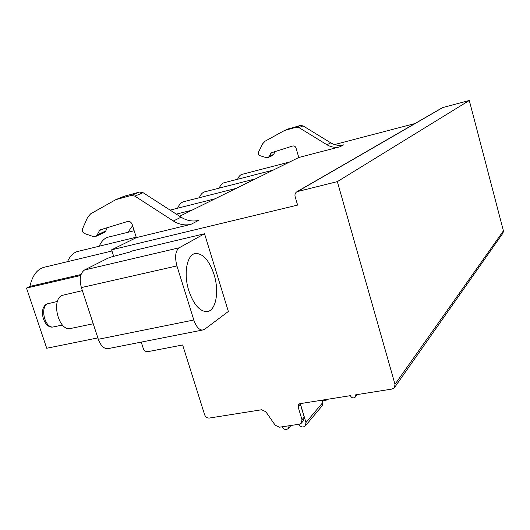 <?xml version="1.0" encoding="UTF-8"?>
<svg xmlns="http://www.w3.org/2000/svg" width="530" height="530" viewBox="0 0 530 530"><rect width="100%" height="100%" fill="white"/><g stroke="black" fill="none" stroke-linecap="round" stroke-linejoin="round"><path stroke-width="0.79" d="M394.572 387.47L502.983 233.081L503.414 230.855L469.295 100.488L442.424 107.683L296.999 191.674C295.256 192.781 294.627 194.417 295.117 196.584L297.602 205.103L111.591 249.835L136.349 237.619L132.155 224.382C131.188 222.083 129.638 221.116 127.518 221.494L99.799 229.98L97.182 234.903L95.605 236.499L93.26 236.552L84.621 233.578C82.627 232.537 81.918 230.981 82.501 228.9L87.622 217.28L90.676 213.802L115.798 199.658L131.261 195.451L134.872 196.113L173.363 221.003C179.06 224.574 184.93 225.681 190.979 224.336L198.452 220.44C192.476 221.778 186.679 220.692 181.061 217.181L143.073 192.681L139.509 192.039L123.391 196.544M414.924 123.563L334.536 144.577M109.107 348.422L107.305 348.78C103.502 348.442 100.508 345.275 98.315 339.279L193.814 320.001C195.974 326.281 198.763 329.653 202.182 330.11L204.553 329.335L228.364 311.468L204.534 233.75L179.193 247.802C175.39 250.915 174.635 256.957 176.927 265.921L81.375 287.585C79.136 278.999 80.189 273.135 84.542 269.975L107.789 258.249L111.837 256.831L129.718 252.094L131.738 251.061L204.534 233.75M81.375 287.585L98.315 339.279M273.732 152.004L270.883 153.289L271.585 152.68L292.653 146.015C294.256 145.704 295.389 146.366 296.045 148.009L298.781 157.489L179.637 216.266M113.678 256.341L111.591 249.835M193.814 320.001L176.927 265.921M214.021 274.46C219.698 291.957 215.723 312.13 206.144 311.64C199.174 310.878 193.417 303.942 188.865 290.824C183.108 273.241 187.123 253.592 196.001 253.439C203.387 253.83 209.396 260.839 214.021 274.46M141.232 342.102L143.299 348.521C144.239 350.774 145.783 351.821 147.93 351.648L182.645 344.984L204.66 414.838C205.587 417.09 207.157 418.157 209.37 418.044L261.588 409.763L265.828 411.744L275.202 425.206L279.462 427.2L299.364 424.212L301.331 423.178L301.987 419.74L298.072 406.709L298.556 404.35L299.821 403.694L350.363 395.671C351.648 398.043 353.272 398.52 355.246 397.116L355.663 394.83L392.054 389.053L394.446 387.655L395.002 384.31L337.338 181.624L296.999 191.674M80.732 275.481L26.5 288.075L46.719 348.256L97.864 337.895M26.5 288.075L29.925 286.405C32.443 275.017 37.597 268.544 45.394 266.974L111.962 251.001M237.599 179.259C238.719 176.41 240.275 174.748 242.263 174.277L289.618 162.008M219.221 188.117C220.467 184.996 222.196 183.175 224.415 182.658L273.248 170.084M199.287 197.736C200.678 194.298 202.619 192.297 205.103 191.727L255.493 178.842M177.59 208.217C179.16 204.421 181.34 202.202 184.142 201.579L236.168 188.375M127.889 232.292L132.593 225.76M99.243 246.211C101.555 240.878 104.801 237.791 108.968 236.956L134.169 230.742M67.509 261.668C70.185 255.606 73.948 252.108 78.791 251.187L136.223 237.208M29.925 286.405L81.03 274.514M300.238 403.628L300.344 404.151L298.072 406.709M301.331 423.178L303.577 420.535L304.233 417.117L300.344 404.151M469.295 100.488L337.338 181.624M136.349 237.619L190.979 224.336M298.781 157.489L339.929 146.79L343.639 144.862C339.16 145.942 334.874 145.273 330.773 142.848L326.944 144.75C331.078 147.201 335.41 147.883 339.929 146.79M107.219 227.701L105.735 231L104.172 232.584L95.605 236.499M270.883 153.289L269.333 156.35L268.081 157.542L266.305 157.635L259.852 155.654L258.368 154.283L258.289 152.56L262.681 143.762L265.113 141.179L284.531 130.493L296.27 127.18L298.953 127.591L326.944 144.75M288.128 129.015L300.397 125.471L303.061 125.882L330.773 142.848M275.09 151.573L273.666 154.369L272.433 155.555L268.081 157.542M327.335 399.627L325.228 400.667L322.743 400.057M322.233 400.137L322.909 402.409L322.286 405.655L305.34 425.908C302.974 427.677 300.788 427.187 298.774 424.444L298.715 424.311M300.298 403.615L305.969 422.536L305.34 425.908M289.148 425.749L288.36 428.492C285.962 430.194 283.795 429.651 281.854 426.842M82.375 290.639L61.983 295.415C51.125 300.04 58.227 330.256 69.788 328.66L93.227 323.75M71.676 328.262L69.788 328.66M179.193 247.802L84.542 269.975M304.233 417.117L301.987 419.74M503.414 230.855L395.002 384.31M443.02 107.444L297.886 191.33M173.363 221.003L181.061 217.181M134.872 196.113L143.073 192.681M131.261 195.451L139.509 192.039M118.283 198.856L126.67 195.411M97.182 234.903L105.735 231M99.05 230.735L102.741 229.073M303.061 125.882L298.953 127.591M300.397 125.471L296.27 127.18M290.639 128.134L286.425 129.863M273.666 154.369L269.333 156.35M322.909 402.409L305.969 422.536M54.391 326.725L53.086 327.003C44.818 328.202 39.81 307.142 47.561 303.789L57.445 301.451M107.305 348.78L202.182 330.11M191.9 210.218L176.291 214.107M215.061 198.79L170.09 210.105M357.213 394.585L355.246 397.116M115.798 199.658L124.212 196.206M284.531 130.493L288.757 128.757M288.36 428.492L290.977 425.471M196.001 253.439L194.192 253.857M62.46 325.016L53.086 327.003C43.586 328.905 38.034 307.784 47.031 303.981L48.422 303.438"/></g></svg>
